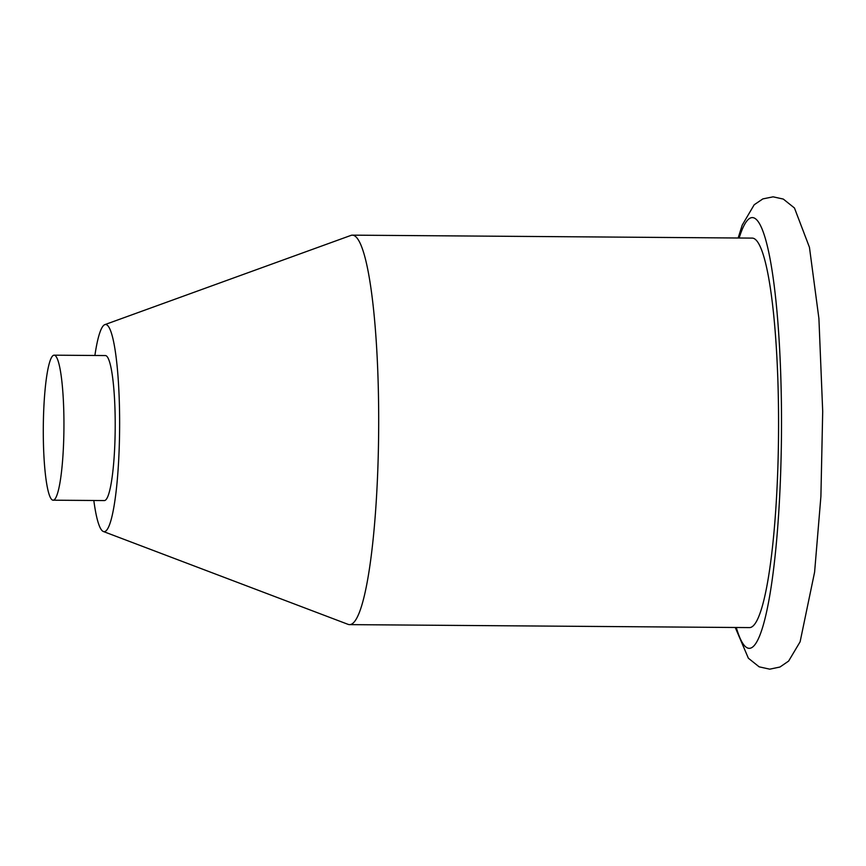 <?xml version="1.0" encoding="UTF-8"?>
<svg xmlns="http://www.w3.org/2000/svg" width="866" height="866" viewBox="0 0 866 866"><rect width="100%" height="100%" fill="white"/><g stroke="black" fill="none" stroke-linecap="round" stroke-linejoin="round"><path stroke-width="1.3" d="M54.147 355.179L105.414 355.558A72.506 10.316 90.4 0 1 115.2 420.844A72.506 10.316 90.4 0 1 105.381 500.212A72.506 10.316 90.4 0 1 104.342 500.57L53.075 500.191A72.506 10.316 -89.6 0 0 63.932 420.465A72.506 10.316 -89.6 0 0 54.147 355.179A72.506 10.316 -89.6 0 0 43.3 427.609A72.506 10.316 -89.6 0 0 53.075 500.191M93.82 500.494A103.584 14.733 -89.6 0 0 103.335 531.497A103.584 14.733 -89.6 0 0 119.616 417.748A103.584 14.733 -89.6 0 0 104.873 324.62A103.584 14.733 -89.6 0 0 94.892 355.482M103.335 531.497L348.056 624.343A194.742 27.701 -89.6 0 0 349.507 624.624A194.742 27.701 -89.6 0 0 378.659 410.495A194.742 27.701 -89.6 0 0 352.397 235.151A194.742 27.701 -89.6 0 0 350.936 235.411L104.873 324.62M352.397 235.151L752.262 238.107A194.742 27.701 90.4 0 1 778.534 413.461A194.742 27.701 90.4 0 1 749.382 627.59L349.507 624.624M736.273 627.493A215.461 30.646 -89.6 0 0 767.2 608.993A215.461 30.646 -89.6 0 0 781.478 411.393A215.461 30.646 -89.6 0 0 739.153 238.009M738.146 238.009L742.184 225.171L754.199 204.755L762.87 198.899L773.1 196.831L783.297 199.072L794.458 207.992L809.45 247.319L818.911 318.515L822.7 411.404L820.903 496.424L814.603 572.123L800.108 641.803L788.623 661.083L779.963 667.026L769.733 669.169L759.146 666.831L748.365 658.214L735.256 627.482"/></g></svg>
